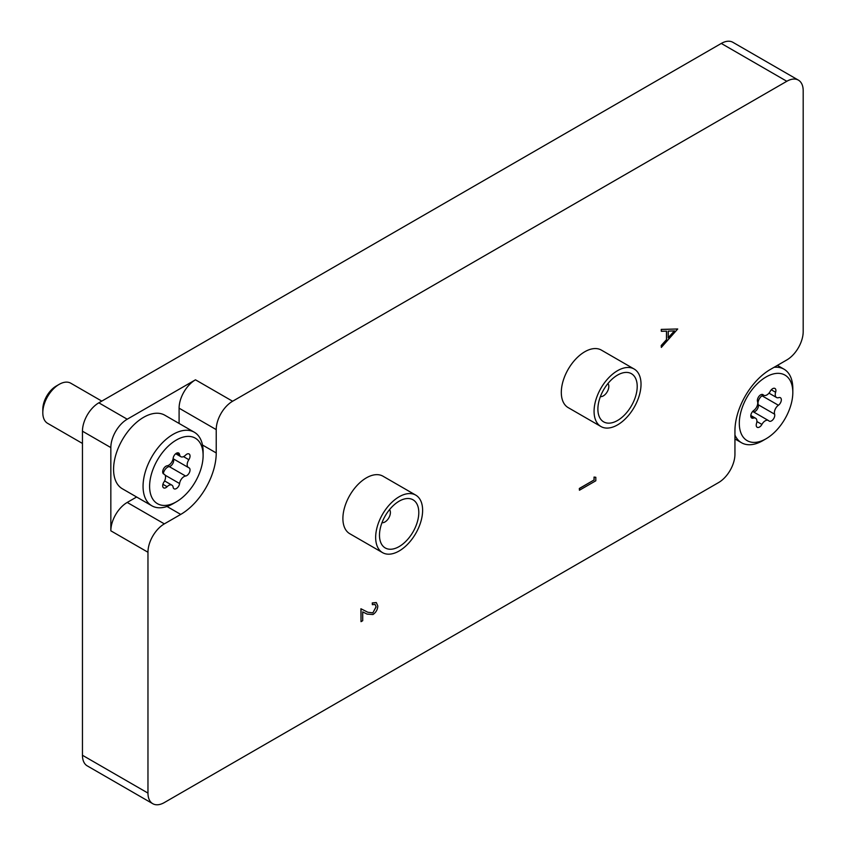 <?xml version="1.0" encoding="UTF-8"?>
<svg xmlns="http://www.w3.org/2000/svg" width="846" height="846" viewBox="0 0 846 846"><rect width="100%" height="100%" fill="white"/><g stroke="black" fill="none" stroke-linecap="round" stroke-linejoin="round"><path stroke-width="1.27" d="M179.098 423.455L179.098 408.184A23.17 13.377 -60 0 1 195.479 379.812L232.608 401.247L786.812 81.279A23.17 13.377 120 0 1 798.391 80.127A23.17 13.377 120 0 1 803.192 90.734L803.192 331.579A23.17 13.377 120 0 1 786.812 359.952L770.431 369.406A50.189 28.976 120 0 0 734.941 430.878L734.941 454.207A23.17 13.377 120 0 1 718.561 482.58L164.346 802.558A23.17 13.377 120 0 1 152.766 803.7L87.244 765.873A23.17 13.377 -60 0 1 82.453 755.267L147.965 793.093A23.17 13.377 120 0 0 152.766 803.7M195.479 379.812L127.217 419.214A23.17 13.377 120 0 0 110.837 447.587L82.453 431.196A23.17 13.377 -60 0 1 98.834 402.823L721.289 43.442A23.17 13.377 -60 0 1 732.869 42.3L798.391 80.127M82.453 431.196L82.453 755.267M110.837 447.587L110.837 530.812A23.17 13.377 -60 0 1 127.217 502.439L164.346 523.875A23.17 13.377 120 0 0 147.965 552.248L147.965 793.093M232.608 401.247A23.17 13.377 120 0 0 216.227 429.62L179.098 408.184M164.346 523.875L180.727 514.421A50.189 28.976 120 0 0 216.227 452.948L216.227 429.62M127.217 502.439L136.618 497.014M376.142 606.889L375.085 604.414L372.367 604.689L372.367 602.997L376.322 602.574L377.824 606.011C377.602 609.628 375.984 612.472 372.959 614.534L367.079 614.101L362.712 611.891L362.712 620.7L361.031 621.662L361.031 608.813L367.809 612.24L372.822 612.916L376.142 606.889L375.032 604.382M372.367 604.689L372.261 602.934L376.269 602.542M372.822 612.916L376.036 606.825M367.809 612.24L372.716 612.853M361.031 608.813L367.693 612.176M361.031 621.662L360.914 608.75M677.72 328.978L661.339 347.41L661.339 345.559L666.585 339.732L666.585 331.156L661.339 331.315L661.339 329.464L677.72 328.978L661.223 329.401L661.339 331.315M674.526 330.923L668.266 331.114L668.266 337.871L674.526 330.923M661.339 347.41L661.223 345.496L666.479 339.669L666.479 331.167M668.266 337.681L674.357 330.923M594.029 477.081L595.817 477.281L595.817 480.782L579.436 490.236L579.33 488.47L594.029 479.989L594.029 477.081L595.817 477.281M579.436 490.236L579.436 488.533L594.029 479.989M594.135 480.052L594.135 477.144M617.548 375.085L617.548 375.085A27.802 16.053 -60 0 1 637.207 386.432A27.802 16.053 -60 0 1 617.548 420.483A27.802 16.053 -60 0 1 597.889 409.126A27.802 16.053 -60 0 1 617.548 375.085L617.548 375.085M600.396 396.594A7.72 4.463 120 0 0 603.346 395.886A7.72 4.463 120 0 0 608.147 389.837A7.72 4.463 120 0 0 607.946 383.524M634.151 369.025L601.39 350.107A33.206 19.172 120 0 0 584.787 351.756A33.206 19.172 120 0 0 563.098 381.017A33.206 19.172 120 0 0 568.184 407.624L600.946 426.532A33.206 19.172 120 0 0 617.548 424.893A33.206 19.172 120 0 0 639.238 395.632A33.206 19.172 120 0 0 634.151 369.025A33.206 19.172 120 0 0 617.548 370.675A33.206 19.172 120 0 0 595.859 399.925A33.206 19.172 120 0 0 600.946 426.532M399.143 501.181L399.143 501.181A27.802 16.053 -60 0 1 418.791 512.528A27.802 16.053 -60 0 1 399.143 546.579A27.802 16.053 -60 0 1 379.484 535.222A27.802 16.053 -60 0 1 399.143 501.181L399.143 501.181M381.99 522.691A7.72 4.463 120 0 0 384.941 521.982A7.72 4.463 120 0 0 389.731 515.933A7.72 4.463 120 0 0 389.53 509.62M415.746 495.122L382.984 476.203A33.206 19.172 120 0 0 366.381 477.853A33.206 19.172 120 0 0 344.682 507.114A33.206 19.172 120 0 0 349.779 533.72L382.54 552.628A33.206 19.172 120 0 0 399.143 550.989A33.206 19.172 120 0 0 420.832 521.728A33.206 19.172 120 0 0 415.746 495.122A33.206 19.172 120 0 0 399.143 496.771A33.206 19.172 120 0 0 377.443 526.022A33.206 19.172 120 0 0 382.54 552.628M176.359 440.026A37.837 21.848 120 0 0 149.605 486.365A37.837 21.848 120 0 0 176.359 501.805L173.092 503.698A42.469 24.523 -60 0 1 151.857 505.802A42.469 24.523 -60 0 1 145.343 471.772A42.469 24.523 -60 0 1 173.092 434.347A42.469 24.523 -60 0 1 194.326 432.243A42.469 24.523 -60 0 1 203.114 451.69L203.114 455.465A37.837 21.848 120 0 0 176.359 440.026M42.808 412.721L42.808 409.316A18.993 10.966 -60 0 1 56.238 386.051L59.188 384.348A23.17 13.377 120 0 0 42.808 412.721A23.17 13.377 120 0 0 47.609 423.328L82.453 443.441M186.776 454.196A4.611 2.665 120 0 0 185.612 455.116A6.334 3.659 -60 0 1 180.843 456.692A6.334 3.659 -60 0 1 179.585 454.577A4.611 2.665 120 0 0 178.675 453.033A4.611 2.665 120 0 0 176.359 453.266A4.611 2.665 120 0 0 173.144 458.299A6.334 3.659 -60 0 1 167.117 465.797A4.611 2.665 120 0 0 165.953 466.22A4.611 2.665 120 0 0 162.94 470.281A4.611 2.665 120 0 0 163.638 473.982A4.611 2.665 120 0 0 163.891 474.098A6.334 3.659 -60 0 1 164.24 474.257A6.334 3.659 -60 0 1 163.891 482.135A4.611 2.665 120 0 0 163.638 487.867A4.611 2.665 120 0 0 167.117 486.714A6.334 3.659 -60 0 1 168.724 485.445A6.334 3.659 -60 0 1 171.886 485.128A6.334 3.659 -60 0 1 173.144 487.254A4.611 2.665 120 0 0 174.054 488.798A4.611 2.665 120 0 0 177.374 487.804A4.611 2.665 120 0 0 179.585 483.531A6.334 3.659 -60 0 1 184.005 476.615A6.334 3.659 -60 0 1 185.612 476.034A4.611 2.665 120 0 0 189.515 472.311A4.611 2.665 120 0 0 189.081 467.849A4.611 2.665 120 0 0 188.838 467.732A6.334 3.659 -60 0 1 188.489 467.574A6.334 3.659 -60 0 1 188.838 459.695A4.611 2.665 120 0 0 189.081 453.964A4.611 2.665 120 0 0 186.776 454.196M163.267 473.675A6.334 3.659 -60 0 1 167.624 467.161A6.334 3.659 -60 0 1 169.232 466.58A4.611 2.665 120 0 0 172.965 463.238A4.611 2.665 120 0 0 173.081 458.691L188.489 467.574M194.326 432.243L164.833 415.217A42.469 24.523 120 0 0 143.598 417.321A42.469 24.523 120 0 0 115.86 454.746A42.469 24.523 120 0 0 122.363 488.777L151.857 505.802M173.092 503.698L176.359 501.805A37.837 21.848 120 0 0 203.114 455.465M101.795 401.11L70.768 383.206A23.17 13.377 120 0 0 59.188 384.348L56.238 386.051M751.428 442.183A37.837 21.848 120 0 0 766.064 438.767A37.837 21.848 120 0 0 792.818 392.428A37.837 21.848 120 0 0 780.699 373.562A37.837 21.848 120 0 0 743.666 403.902A37.837 21.848 120 0 0 751.428 442.183M774.027 367.333A42.469 24.523 -60 0 1 779.208 367.471A42.469 24.523 -60 0 1 784.02 369.194A42.469 24.523 -60 0 1 792.818 388.642L792.818 392.428M766.064 438.767L762.785 440.66A42.469 24.523 -60 0 1 746.362 444.488A42.469 24.523 -60 0 1 741.551 442.765A42.469 24.523 -60 0 1 734.941 435.034M752.274 418.22A4.611 2.665 120 0 0 753.363 418.114A6.334 3.659 -60 0 1 755.584 418.231A6.334 3.659 -60 0 1 756.504 423.476A4.611 2.665 120 0 0 757.181 427.293A4.611 2.665 120 0 0 757.699 427.473A4.611 2.665 120 0 0 761.908 424.428A6.334 3.659 -60 0 1 768.39 420.504A6.334 3.659 -60 0 1 768.855 420.864A4.611 2.665 120 0 0 769.183 421.118A4.611 2.665 120 0 0 769.712 421.308A4.611 2.665 120 0 0 773.477 418.982A4.611 2.665 120 0 0 774.598 414.18A6.334 3.659 -60 0 1 778.405 405.255A4.611 2.665 120 0 0 781.144 401.194A4.611 2.665 120 0 0 780.382 397.705A4.611 2.665 120 0 0 778.764 397.62A6.334 3.659 -60 0 1 777.252 397.768A6.334 3.659 -60 0 1 776.543 397.504A6.334 3.659 -60 0 1 775.623 392.269A4.611 2.665 120 0 0 774.947 388.451A4.611 2.665 120 0 0 770.22 391.317A6.334 3.659 -60 0 1 764.456 395.505A6.334 3.659 -60 0 1 763.737 395.241A6.334 3.659 -60 0 1 763.272 394.881A4.611 2.665 120 0 0 762.944 394.617A4.611 2.665 120 0 0 758.936 396.383A4.611 2.665 120 0 0 757.53 401.564A6.334 3.659 -60 0 1 753.723 410.479A4.611 2.665 120 0 0 750.984 414.551A4.611 2.665 120 0 0 751.745 418.03A4.611 2.665 120 0 0 752.274 418.22M753.437 411.865A4.611 2.665 120 0 0 757.138 409.443A4.611 2.665 120 0 0 758.217 404.726A6.334 3.659 -60 0 1 762.024 395.801A4.611 2.665 120 0 0 763.071 394.86M147.965 552.248L110.837 530.812M786.812 81.279L721.289 43.442M98.834 402.823L127.217 419.214M202.501 445.017L216.227 452.948M167 506.49L180.727 514.421M169.232 466.58L185.612 476.034M165.118 475.177L179.585 483.531M162.897 484.282L167.117 486.714M176.877 453.012L179.585 454.577M183.519 456.629L188.838 459.695M750.867 416.676L753.363 418.114M756.884 421.53L761.908 424.428M758.217 404.726L774.598 414.18M771.309 389.784L775.623 392.269M762.542 394.458L763.272 394.881M762.024 395.801L778.405 405.255M164.589 480.919L171.886 485.128M163.299 473.718L164.24 474.257M175.693 453.731L180.843 456.692M768.982 393.147L776.543 397.504M762.309 394.416L763.737 395.241M784.02 369.194L777.411 365.377M741.551 442.765L734.941 438.947M752.676 411.431L768.39 420.504M750.814 415.481L755.584 418.231"/></g></svg>
